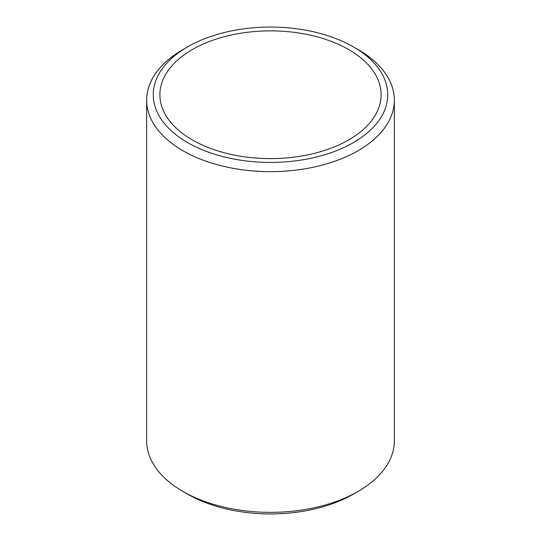 <?xml version="1.0" encoding="UTF-8"?>
<svg xmlns="http://www.w3.org/2000/svg" width="541" height="541" viewBox="0 0 541 541"><rect width="100%" height="100%" fill="white"/><g stroke="black" fill="none" stroke-linecap="round" stroke-linejoin="round"><path stroke-width="0.81" d="M187.599 142.594A117.235 67.686 0 0 0 353.401 142.601A117.235 67.686 0 0 0 353.401 46.878L358.081 49.576A123.862 71.507 180 0 1 358.081 49.583A123.862 71.507 180 0 1 394.362 100.146A123.862 71.507 180 0 1 317.898 166.209A123.862 71.507 180 0 1 182.919 150.709A123.862 71.507 180 0 1 146.638 100.146A123.862 71.507 180 0 1 182.919 49.583L187.599 46.878A117.235 67.686 0 0 0 187.599 142.594M358.081 491.417L353.401 494.122A117.235 67.686 180 0 1 187.599 494.122L182.919 491.424A123.862 71.507 0 0 0 358.081 491.417A123.862 71.507 0 0 0 394.362 440.854L394.362 100.146M348.715 49.576A110.614 63.865 0 0 0 228.174 35.733A110.614 63.865 0 0 0 159.886 94.736A110.614 63.865 0 0 0 192.285 139.896A110.614 63.865 0 0 0 312.826 153.739A110.614 63.865 0 0 0 381.114 94.736A110.614 63.865 0 0 0 348.715 49.576M358.081 49.583L353.401 46.878A117.235 67.686 0 0 0 187.599 46.878M187.599 494.122L182.919 491.417A123.862 71.507 0 0 0 182.919 491.424A123.862 71.507 0 0 1 146.638 440.854L146.638 100.146"/></g></svg>
